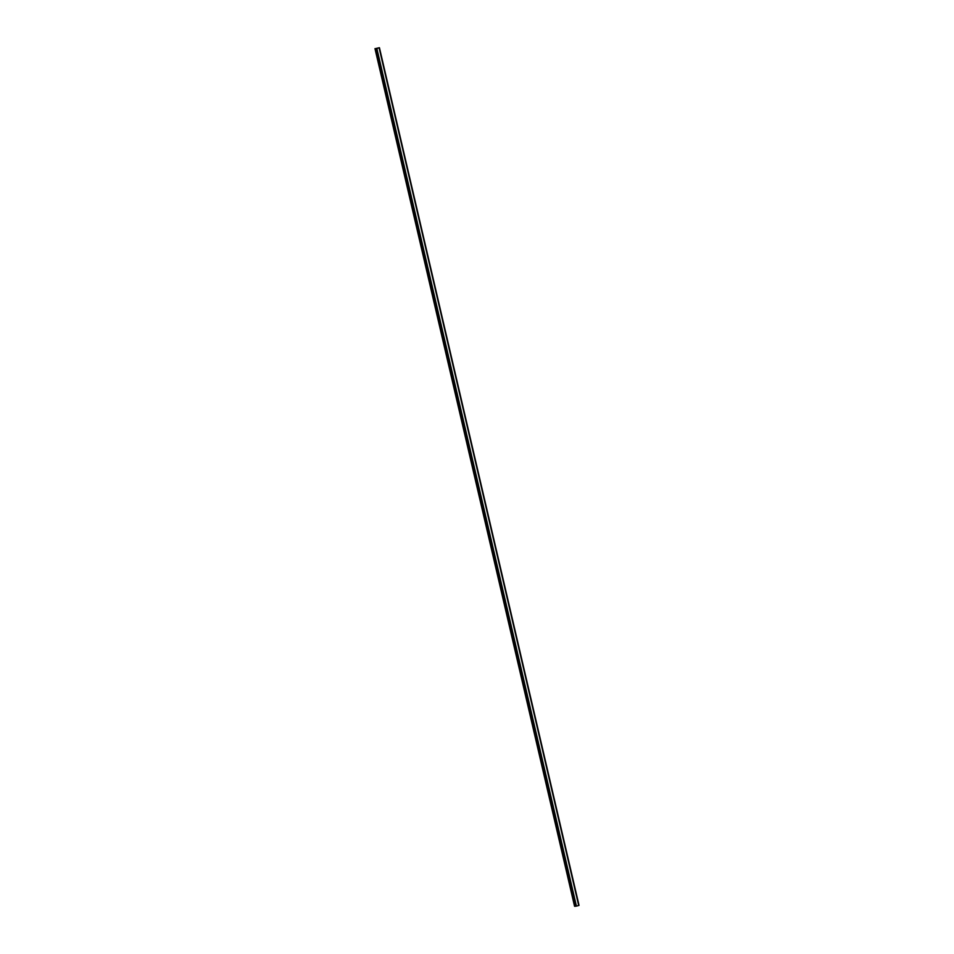 <?xml version="1.0" encoding="UTF-8"?>
<svg xmlns="http://www.w3.org/2000/svg" width="954" height="954" viewBox="0 0 954 954"><rect width="100%" height="100%" fill="white"/><g stroke="black" fill="none" stroke-linecap="round" stroke-linejoin="round"><path stroke-width="1.43" d="M376.126 48.451L379.43 47.7L578.732 905.489M375.971 48.594L575.548 906.264L376.174 48.559L576.407 906.109L578.732 905.501L379.108 47.831L376.77 48.451L576.347 906.121M376.83 48.439L576.419 906.109L376.83 48.439M379.12 47.831L578.696 905.513L379.12 47.831M379.143 47.819L578.887 905.429L379.298 47.76M578.923 905.418L379.37 47.724M376.281 48.547L575.763 906.24L376.138 48.571M374.982 48.63L574.57 906.3L575.524 906.157M375.22 48.618L574.797 906.288M375.351 48.594L574.928 906.276M376.043 48.594L575.62 906.264M376.377 48.523L575.966 906.193M375.959 48.594L575.548 906.264M379.43 47.7L579.018 905.37"/></g></svg>
